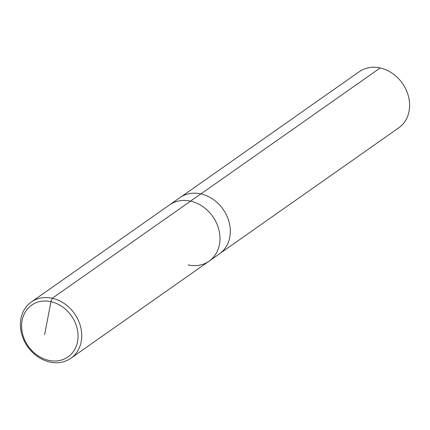 <?xml version="1.0" encoding="UTF-8"?>
<svg xmlns="http://www.w3.org/2000/svg" width="430" height="430" viewBox="0 0 430 430"><rect width="100%" height="100%" fill="white"/><g stroke="black" fill="none" stroke-linecap="round" stroke-linejoin="round"><path stroke-width="0.64" d="M44.623 334.68L50.95 301.683A31.632 26.38 -125.1 0 0 21.618 324.768A31.632 26.38 -125.1 0 0 48.692 360.367A31.632 26.38 -125.1 0 0 78.023 337.281A31.632 26.38 -125.1 0 0 50.95 301.683L52.288 298.259A34.384 28.676 -125.1 0 0 31.299 302.016A34.384 28.676 -125.1 0 0 22.043 335.341A34.384 28.676 -125.1 0 0 49.837 362.044A34.384 28.676 -125.1 0 0 70.832 358.287A34.384 28.676 -125.1 0 0 80.087 324.962A34.384 28.676 -125.1 0 0 52.288 298.259L190.549 201.138A34.384 28.676 -125.1 0 0 169.56 204.89L31.299 302.016M188.098 264.918A34.384 28.676 -125.1 0 0 209.087 261.166A34.384 28.676 -125.1 0 0 218.343 227.835A34.384 28.676 -125.1 0 0 190.549 201.138A34.384 28.676 -125.1 0 0 169.56 204.89L179.869 197.65A34.384 28.676 -125.1 0 1 200.858 193.892L190.549 201.138A34.384 28.676 -125.1 0 1 218.343 227.835A34.384 28.676 -125.1 0 1 209.087 261.166L70.832 358.287M220.719 252.926L398.717 127.882A34.33 28.627 -125.1 0 0 407.957 94.611A34.33 28.627 -125.1 0 0 380.206 67.956A34.33 28.627 -125.1 0 0 359.254 71.703L181.256 196.746M209.087 261.166L219.397 253.92A34.384 28.676 -125.1 0 0 228.658 220.595A34.384 28.676 -125.1 0 0 200.858 193.892M380.206 67.956L200.912 193.908"/></g></svg>
